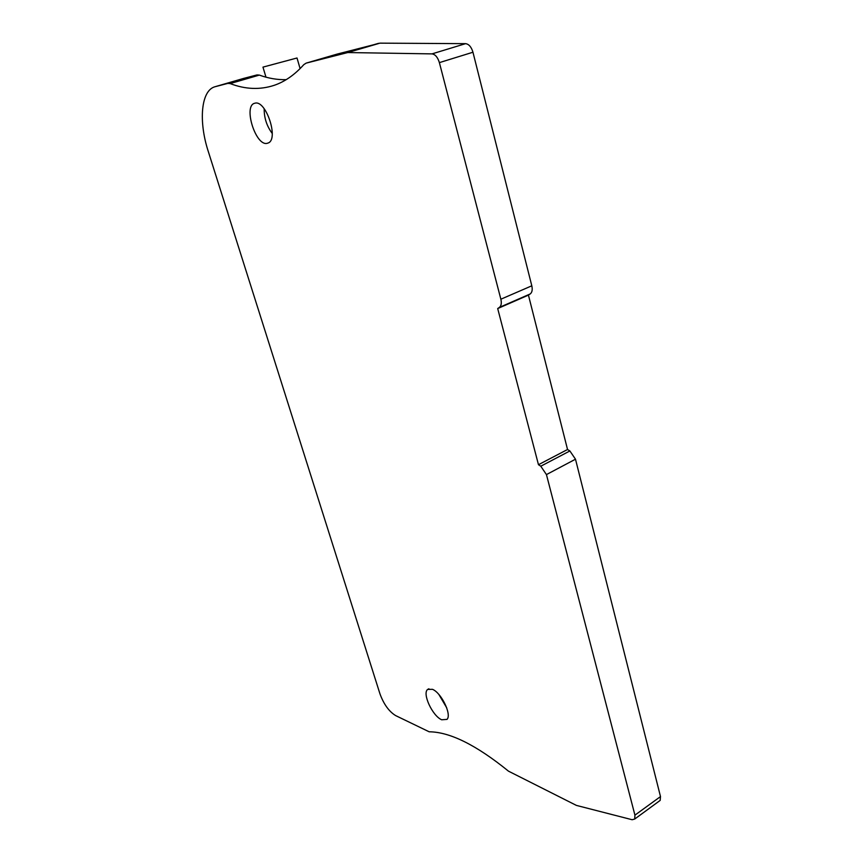 <?xml version="1.0" encoding="UTF-8"?>
<svg xmlns="http://www.w3.org/2000/svg" width="863" height="863" viewBox="0 0 863 863"><rect width="100%" height="100%" fill="white"/><g stroke="black" fill="none" stroke-linecap="round" stroke-linejoin="round"><path stroke-width="1.29" d="M497.692 308.555L499.386 307.411C501.274 305.901 501.759 303.161 500.864 299.213L531.802 285.804C532.665 289.72 532.126 292.428 530.184 293.959L528.436 295.114L567.541 449.504L538.469 464.704L497.692 308.555L528.436 295.114M567.541 449.504L569.882 450.961L540.788 466.214L538.469 464.704M540.788 466.214L546.441 474.596L634.931 815.147L634.715 819.041L632.148 819.731L576.408 805.406L508.49 771.166C476.344 745.071 449.903 731.943 429.159 731.792L395.567 715.556C388.933 711.414 383.733 704.176 379.957 693.841L208.253 151.37C198.501 121.532 200.906 90.863 214.704 86.818L227.854 83.387L230.162 83.582C245.329 89.396 259.99 89.979 274.143 85.34C284.768 81.748 294.682 74.833 303.862 64.596L306.171 63.118L347.789 52.546L431.996 53.884C435.276 54.369 437.735 57.282 439.386 62.621L500.864 299.213M441.673 719.774L447.012 719.386C451.975 714.704 441.306 692.676 432.439 689.31L427.67 689.429C422.018 693.356 432.428 715.923 441.673 719.774M267.088 143.344L268.253 142.967C279.04 139.126 265.923 99.623 254.93 103.204L254.779 103.247C242.945 105.513 255.61 146.289 267.088 143.344M337.077 54.11L379.925 43.15L465.589 43.657C468.911 44.099 471.36 46.958 472.956 52.233L531.802 285.804M243.528 78.447L256.991 74.93L259.353 75.092C268.393 78.36 277.347 79.881 286.192 79.655M569.882 450.961L575.492 459.202L660.497 796.581L660.163 800.422L659.203 801.112M634.931 815.147L660.497 796.581M265.977 77.174L262.967 67.12L297.012 57.994L300.097 68.598M272.244 133.474C266.786 126.127 264.089 117.875 264.175 108.706M446.7 707.789L438.857 694.467M530.184 293.959L499.386 307.411M546.441 474.596L575.492 459.202M439.386 62.621L472.956 52.233M431.996 53.884L465.589 43.657M347.789 52.546L379.925 43.15M346.441 52.697L378.555 43.323M306.171 63.118L337.336 54.035M230.162 83.582L259.353 75.092M227.854 83.387L256.991 74.93M215.405 86.613L244.197 78.253M428.9 688.782L427.67 689.429M634.715 819.041L660.195 800.389"/></g></svg>
